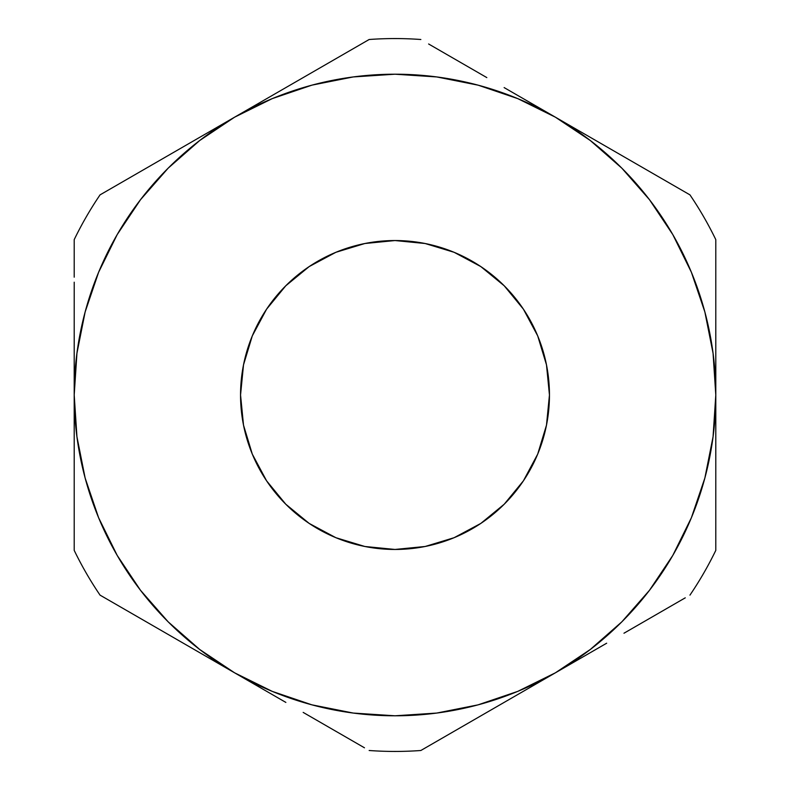<?xml version="1.0" encoding="UTF-8"?>
<svg xmlns="http://www.w3.org/2000/svg" width="790" height="790" viewBox="0 0 790 790"><rect width="100%" height="100%" fill="white"/><g stroke="black" fill="none" stroke-linecap="round" stroke-linejoin="round"><path stroke-width="1.19" d="M240.545 395A154.455 154.455 0 0 1 395 240.545A154.455 154.455 0 0 1 549.455 395L546.492 425.129L537.704 454.112L523.424 480.814L504.218 504.218L480.814 523.424L454.112 537.704L425.129 546.492L395 549.455L364.871 546.492L335.888 537.704L309.186 523.424L285.782 504.218L266.576 480.814L252.296 454.112L243.508 425.129L240.545 395L243.508 364.871L252.296 335.888L266.576 309.186L285.782 285.782L309.186 266.576L335.888 252.296L364.871 243.508L395 240.545L425.129 243.508L454.112 252.296L480.814 266.576L504.218 285.782L523.424 309.186L537.704 335.888L546.492 364.871L549.455 395A154.455 154.455 0 0 1 395 549.455A154.455 154.455 0 0 1 240.545 395L243.508 425.129M311.823 704.818L353.249 713.064M436.751 713.064L478.029 704.868L517.766 691.378L555.4 672.813L520.887 692.741M649.419 590.397L672.813 555.4L691.378 517.766L704.868 478.029L713.064 436.751M713.064 353.249L704.868 311.971L691.378 272.234L672.813 234.6L649.499 199.712L621.839 168.161L590.288 140.502L555.4 117.187L590.209 137.282M478.177 85.182L436.751 76.936M353.249 76.936L311.971 85.132L272.234 98.622L234.6 117.187L269.113 97.259M140.581 199.603L117.187 234.6L98.622 272.234L85.132 311.971L76.936 353.249M76.936 436.751L85.132 478.029L98.622 517.766L117.187 555.4L140.502 590.288L168.161 621.839L199.712 649.499L234.6 672.813L200.087 652.895M132.424 613.82L100.053 595.137A356.438 356.438 0 0 1 74.201 550.363A356.438 356.438 0 0 0 100.053 595.137L234.6 672.813L272.234 691.378L311.971 704.868M183.339 643.218L165.683 633.027M139.869 618.116L132.611 613.929M74.201 435.033L74.201 395L76.946 436.87M74.201 474.227L74.211 454.606M74.201 512.71L74.211 507.743M285.871 702.419L269.686 693.067M328.808 727.205L303.824 712.778M364.466 747.794L336.925 731.886M453.312 731.757L420.843 750.5A356.438 356.438 0 0 1 369.157 750.5A356.438 356.438 0 0 0 420.843 750.5L555.4 672.813L590.288 649.499L621.839 621.839L649.499 590.288L672.813 555.4M460.659 727.511L453.391 731.708M504.129 702.419L486.828 712.402M606.661 643.218L590.476 652.56M649.607 618.422L624.614 632.849M685.266 597.832L657.715 613.741M715.789 527.049L715.799 550.363A356.438 356.438 0 0 1 689.947 595.137A356.438 356.438 0 0 0 715.799 550.363L715.799 395L713.054 353.13M715.799 474.543L715.789 507.743M715.799 435.172L715.789 454.606M715.799 354.838L715.799 395A320.799 320.799 0 0 1 234.6 672.813A320.799 320.799 0 0 1 74.201 395L74.201 550.363L74.201 395A320.799 320.799 0 0 1 234.6 117.187L199.712 140.502L168.161 168.161L140.502 199.712L117.187 234.6M715.799 315.585L715.789 335.375M715.799 277.32L715.789 282.198M650.131 171.884L689.947 194.863A356.438 356.438 0 0 1 715.799 239.637A356.438 356.438 0 0 0 689.947 194.863L555.4 117.187L517.766 98.622L478.029 85.132M606.671 146.782L623.972 156.775M329.341 62.489L369.157 39.5A356.438 356.438 0 0 1 420.843 39.5A356.438 356.438 0 0 0 369.157 39.5L234.6 117.187A320.799 320.799 0 0 1 715.799 395L715.799 239.637L715.799 395L713.054 436.87M285.871 87.581L303.172 77.598M504.129 87.581L520.59 97.091M428.615 43.983L453.154 58.154M461.212 62.805L486.176 77.223M369.157 39.5L100.053 194.863A356.438 356.438 0 0 0 74.201 239.637L74.201 277.132L74.201 239.637A356.438 356.438 0 0 1 100.053 194.863L132.286 176.259M74.201 315.585L74.211 282.198M74.201 354.73L74.211 335.375M183.329 146.782L199.524 137.43M140.432 171.549L165.386 157.151M76.946 353.13L74.201 395L74.201 354.967L74.201 395M353.13 713.054L395 715.799L436.87 713.054M436.87 76.946L395 74.201L353.13 76.946M364.871 243.508L395 240.545M546.492 364.871L549.455 395M425.129 546.492L395 549.455M336.688 731.757L303.172 712.402L336.688 731.757M269.113 692.741L234.6 672.813L269.113 692.741M657.487 613.879L623.972 633.225L657.487 613.879M589.913 652.895L555.4 672.813L589.913 652.895M453.312 58.243L486.828 77.598L453.312 58.243M520.887 97.259L555.4 117.187L520.887 97.259M74.201 315.714L74.201 354.967L74.201 315.714M74.201 239.637L74.201 277.172L74.201 239.637M234.6 117.187L100.053 194.863M689.947 194.863L555.4 117.187M715.799 550.363L715.799 395M420.843 750.5L555.4 672.813M100.053 595.137L234.6 672.813"/></g></svg>
